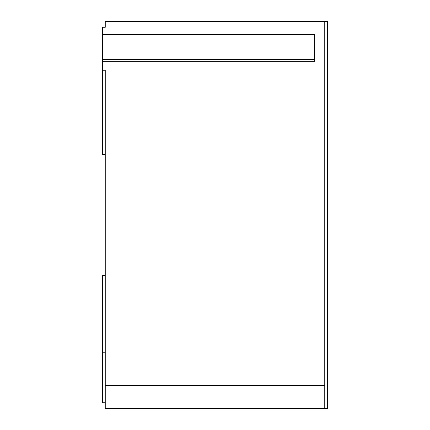 <?xml version="1.0" encoding="UTF-8"?>
<svg xmlns="http://www.w3.org/2000/svg" width="430" height="430" viewBox="0 0 430 430"><rect width="100%" height="100%" fill="white"/><g stroke="black" fill="none" stroke-linecap="round" stroke-linejoin="round"><path stroke-width="0.64" d="M324.747 408.5L327.633 408.5L327.633 21.5L324.747 21.5L324.747 408.5L105.253 408.5L105.253 385.393L324.747 385.393M105.253 27.278L105.253 21.5L105.253 27.278L102.367 27.278L102.367 59.641L314.706 59.641L314.706 61.275L102.367 61.275L102.367 70.257L105.253 70.257L105.253 76.035L324.747 76.035M105.253 21.5L324.747 21.5M314.706 59.641L314.706 34.626L102.367 34.626M102.367 59.641L102.367 61.275M105.253 76.035L105.253 385.393M102.367 70.257L102.367 154.349L105.253 154.349M105.253 352.793L102.367 352.793L102.367 275.651L105.253 275.651M102.367 352.793L102.367 402.722L105.253 402.722"/></g></svg>
